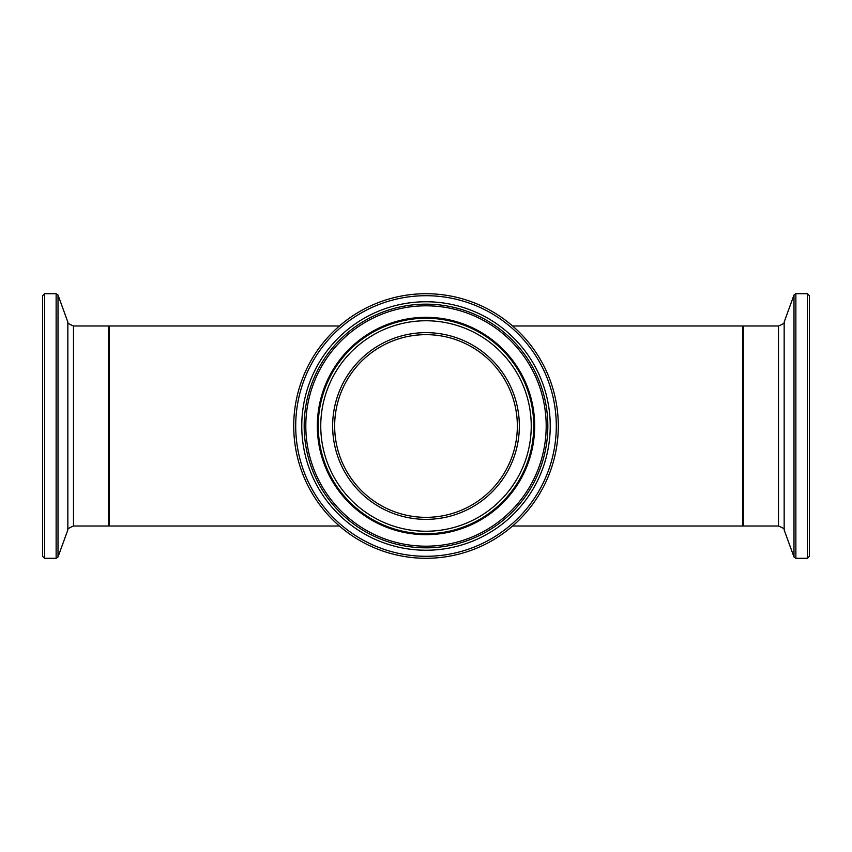 <?xml version="1.0" encoding="UTF-8"?>
<svg xmlns="http://www.w3.org/2000/svg" width="852" height="852" viewBox="0 0 852 852"><rect width="100%" height="100%" fill="white"/><g stroke="black" fill="none" stroke-linecap="round" stroke-linejoin="round"><path stroke-width="1.28" d="M512.584 325.986L742.72 325.986L742.72 526.014L512.584 526.014M339.415 526.014L109.28 526.014L109.28 325.986L339.415 325.986M426 334.655A91.345 91.345 0 0 1 517.345 426A91.345 91.345 0 0 1 426 517.345A91.345 91.345 0 0 1 334.655 426A91.345 91.345 0 0 1 426 334.655M517.345 426A91.345 91.345 0 0 0 380.322 346.892A91.345 91.345 0 0 0 380.322 505.108A91.345 91.345 0 0 0 517.345 426A91.345 91.345 0 0 1 380.322 505.108A91.345 91.345 0 0 1 380.322 346.892A91.345 91.345 0 0 1 517.345 426A91.345 91.345 0 0 1 380.322 505.108A91.345 91.345 0 0 1 380.322 346.892A91.345 91.345 0 0 1 517.345 426M558.294 426A132.294 132.294 0 0 0 359.853 311.438A132.294 132.294 0 0 0 359.853 540.562A132.294 132.294 0 0 0 558.294 426M42.6 426L42.6 556.292L44.602 558.294L44.602 293.706L42.6 295.708L42.6 426L42.6 301.768M809.4 426L809.4 295.708L807.398 293.706L807.398 558.294L809.4 556.292L809.4 426M519.347 426A93.347 93.347 0 0 0 379.321 345.156A93.347 93.347 0 0 0 379.321 506.844A93.347 93.347 0 0 0 519.347 426M531.243 426A105.243 105.243 0 0 1 373.378 517.143A105.243 105.243 0 0 1 373.378 334.857A105.243 105.243 0 0 1 531.243 426M556.292 426A130.292 130.292 0 0 1 360.854 538.837A130.292 130.292 0 0 1 360.854 313.163A130.292 130.292 0 0 1 556.292 426M550.232 426A124.232 124.232 0 0 0 363.879 318.414A124.232 124.232 0 0 0 363.879 533.586A124.232 124.232 0 0 0 550.232 426M533.746 426A107.746 107.746 0 0 0 372.132 332.685A107.746 107.746 0 0 0 372.132 519.315A107.746 107.746 0 0 0 533.746 426M534.662 426A108.662 108.662 0 0 0 371.664 331.897A108.662 108.662 0 0 0 371.664 520.103A108.662 108.662 0 0 0 534.662 426M547.836 426A121.836 121.836 0 0 1 365.082 531.51A121.836 121.836 0 0 1 365.082 320.49A121.836 121.836 0 0 1 547.836 426M546.185 426A120.185 120.185 0 0 0 365.902 321.918A120.185 120.185 0 0 0 365.902 530.082A120.185 120.185 0 0 0 546.185 426M44.602 293.706L56.136 293.706L56.136 558.294L58.011 556.974L58.011 295.026L67.841 322.035L67.841 529.965C66.744 529.38 68.629 528.059 73.485 526.014L73.485 325.986L108.609 325.986L108.609 526.014L109.28 525.354M807.398 558.294L795.864 558.294L795.864 293.706L793.989 295.026L793.989 556.974L784.159 529.965L784.159 322.035C785.256 322.62 783.371 323.941 778.515 325.986L778.515 526.014L743.391 526.014L743.391 325.986L742.72 326.646M108.609 325.986L109.28 326.646M73.485 526.014L108.609 526.014M44.602 558.294L56.136 558.294M56.136 293.706L58.011 295.026M67.841 529.965L58.011 556.974M67.841 322.035C66.744 322.62 68.629 323.941 73.485 325.986M743.391 526.014L742.72 525.354M778.515 325.986L743.391 325.986M807.398 293.706L795.864 293.706M795.864 558.294L793.989 556.974M784.159 322.035L793.989 295.026M784.159 529.965C785.256 529.38 783.371 528.059 778.515 526.014"/></g></svg>
